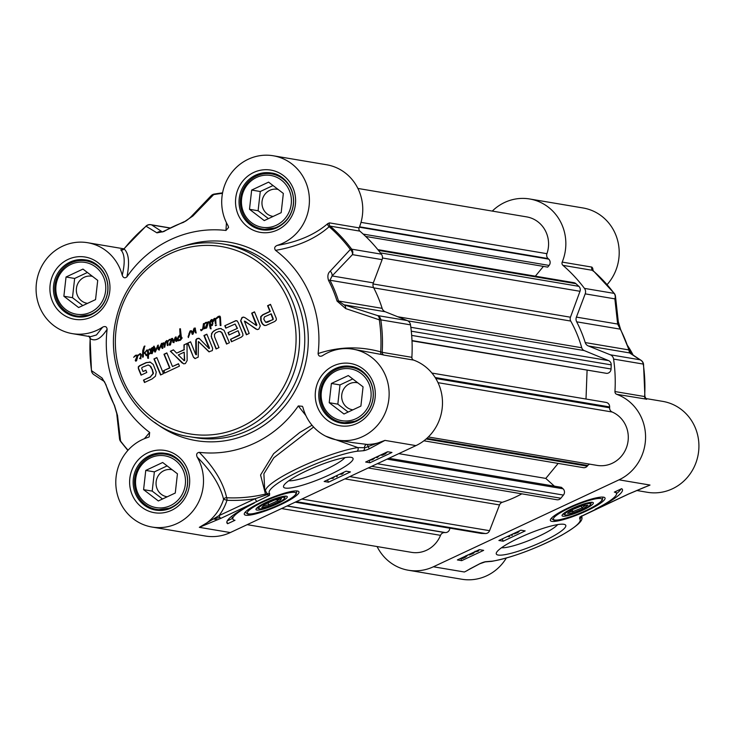 <?xml version="1.0" encoding="UTF-8"?>
<svg xmlns="http://www.w3.org/2000/svg" width="735" height="735" viewBox="0 0 735 735"><rect width="100%" height="100%" fill="white"/><g stroke="black" fill="none" stroke-linecap="round" stroke-linejoin="round"><path stroke-width="1.1" d="M138.382 368.685L138.299 366.838L139.604 365.653L146.146 362.585L150.252 362.171L153.238 364.459L156.261 372.057L155.452 376.191L152.136 378.92L144.492 382.494L143.5 380.096L150.344 376.89L153.027 373.555L152.072 369.383L149.83 365.736L148.02 364.992L142.048 367.399L141.717 368.327L143.003 371.524L145.87 370.174L146.807 372.452L141.047 375.144L138.382 368.685L138.639 366.894L139.944 365.718L146.495 362.649L150.601 362.236M149.83 365.736L148.369 365.047M148.02 364.992L148.626 365.084M150.749 366.82L150.583 366.205M152.072 369.383L151.098 366.884M152.926 372.094L152.421 369.439M153.055 372.967L153.266 372.149M153.027 373.555L153.394 373.022M150.344 376.89L153.367 373.61M143.5 380.096L150.684 376.945M144.767 382.375L143.849 380.151M149.545 362.006L150.252 362.171M141.313 375.025L138.722 368.74M143.003 371.524L145.943 370.357M163.556 370.697L169.574 367.877L163.96 354.252L166.854 352.892L172.477 366.526L178.476 363.715L179.459 366.122L164.548 373.104L163.556 370.697L169.923 367.941L164.3 354.307L166.928 353.076M195.887 354.674L195.767 341.426L195.933 339.653L197.173 338.477L199.58 338.762L209.098 348.565L203.935 335.518L206.838 334.168L212.654 348.28L212.332 350.604L208.915 351.799L198.432 341.518L198.211 357.137L194.977 358.597L193.48 357.256L187.664 343.144L190.576 341.784L195.62 354.307L196.429 354.72L196.282 339.717L197.522 338.532L199.286 338.412M198.459 338.238L198.946 338.357M208.814 348.491L209.539 348.142L204.284 335.583L206.912 334.351M209.264 351.863L198.432 341.518M260.741 320.552L260.686 316.656L262.717 314.764L269.929 311.392L267.586 305.705L270.48 304.354L276.296 318.439L276.314 320.01L274.826 321.452L265.987 325.44L264.067 325.348L262.239 323.813L261.155 321.673L261.035 316.712L263.056 314.828L270.269 311.447L267.935 305.769L270.563 304.538M264.738 325.513L262.588 323.869L261.09 320.607M237.12 328.315L235.09 324.043L225.792 328.15L224.8 325.752L235.779 320.69L236.771 320.745L238.122 322.353L242.798 333.718L242.963 335.629L241.374 337.117L231.497 341.747L230.505 339.34L239.509 334.838L238.112 330.722L228.989 334.995L227.997 332.587L237.46 328.38L235.09 324.043M235.292 320.837L236.771 320.745M241.98 317.492L243.423 317.107L245.012 317.667L256.414 325.541L251.682 313.156L254.494 311.842L260.273 325.881L258.821 329.161L257.094 329.528L244.397 321.131L249.183 333.46L246.372 334.774L240.621 320.818L241.98 317.492L243.855 317.162M256.267 325.513L256.873 324.989L252.022 313.22L254.567 312.026M187.002 343.456L187.14 360.573L185.358 363.568L183.658 363.843L170.345 351.256L173.405 349.823L176.648 353.131L184.053 349.667L183.952 344.88L187.002 343.456M163.464 373.61L160.561 374.969L153.955 358.937L156.849 357.577L163.464 373.61M221.731 332.707L220.868 331.696L218.681 331.485L215.594 332.927L214.436 334.489L214.602 336.942L218.975 347.609L216.072 348.969L211.165 336.364L212.323 332.275L216.081 329.62L220.426 328.481L224.056 330.327L229.439 342.712L226.536 344.072L221.731 332.707L219.985 331.476M218.791 328.646L221.152 328.563M208.253 321.746L209.852 322.114L211.276 319.67L212.617 320.12L212.847 323.832L212.02 325.449L210.844 325.127L210.862 328.747L210.32 328.692L209.576 325.522L209.548 323.106L208.455 322.288L206.71 327.929L205.828 328.306L205.396 327.635L207.196 323.143L205.809 322.931L204.183 324.539L204.495 328.554L203.797 328.664L203.678 327.608L202.979 329.308L201.215 330.75L200.6 329.5L201.5 330.199L202.704 328.545L203.485 323.611L204.137 323.924L205.644 322.444L207.5 322.527L208.924 321.664M205.644 322.444L207.362 322.38M212.02 325.449L210.844 325.127M210.862 328.747L210.32 328.692L209.888 323.161L208.455 322.288M207.132 323.869L207.858 323.069L207.5 322.527L208.593 321.801M207.536 323.207L205.809 322.931M204.495 328.554L203.797 328.664L203.678 327.608M203.485 323.611L204.119 323.51M189.437 334.627L188.39 337.393L188.087 336.85L189.961 331.081L191.844 331.053L192.79 332.44L194.049 328.205L195.106 328.122L196.199 333.029L195.372 332.698L194.518 328.986L193.149 334.021L192.166 334.241L191.458 331.908L190.549 331.375L189.437 334.627M194.049 328.205L195.106 328.122M192.552 334.407L191.807 331.963L190.549 331.375M135.516 355.29L137.537 355.584L140.165 353.59L141.432 354.683L140.596 358.726L139.595 358.386L140.458 357.568L140.771 355.235L139.521 354.334L137.73 356.006L136.581 360.784L135.69 361.151L135.258 360.481L137.114 356.071L135.672 355.786L133.651 357.284L135.516 355.29L137.234 355.235M140.596 358.726L139.632 358.57L140.798 357.623L141.12 355.29L140.808 354.536L139.521 354.334M137.114 356.071L135.672 355.786M218.176 316.463L219.453 316.133L220.408 316.886L220.941 325.55L220.169 325.458L219.894 318.521L219.058 316.813L215.704 319.247L215.989 323.676L215.364 323.575L214.804 319.073L213.122 321.388L213.6 319.155L214.473 318.356L215.502 318.742L218.176 316.463L219.802 316.151M213.6 319.155L215.355 318.466M220.077 323.161L220.234 318.586L219.058 316.813M215.704 323.63L215.327 319.486L218.525 316.519M173.708 342.583L172.909 342.345L172.321 339.579L171.448 338.633L172.238 338.376L173.056 339.368L173.543 341.674L175.242 337.301L175.867 336.933L176.29 337.503L176.712 341.325L175.84 341.343L175.518 338.385L173.708 342.583L172.909 342.345L172.661 339.644L171.788 338.697L172.587 338.431M165.311 341.922L166.735 340.535L167.617 341.297L169.417 339.414L171.136 339.349L171.632 340.039L170.483 344.899L169.601 345.275L169.169 344.605L171.016 340.195L169.583 339.901L167.773 341.702L167.957 345.588L167.35 345.496L166.744 341.279L165.687 342.473L164.741 347.242L164.135 347.113L163.556 343.42L162.251 344.89L162.968 347.986L162.26 348.408L161.755 347.793L161.388 345.119L159.017 350.007L158.209 349.52L157.703 346.516L155.719 351.183L154.616 351.9L153.468 346.837L153.863 346.167L155.011 347.931L155.177 351.027L158.034 345.092L159.017 348.941L161.489 343.429L162.049 343.254L162.224 344.403L163.409 342.795L164.658 343.346L167.075 340.599M169.417 339.414L171.136 339.349M171.016 340.195L169.583 339.901M164.089 343.989L163.556 343.42M159.017 350.007L158.209 349.52L157.703 346.516M155.094 351.955L153.744 346.773M162.72 343.374L164.273 343.006M146.908 355.611L147.726 354.536L147.551 350.962L146.936 350.687L145.282 352.074L146.734 350.081L148.323 350.843L148.571 354.031L149.416 353.039L150.105 353.287L148.507 354.895L148.406 357.973L147.652 358.175L147.68 355.345L146.118 355.657L145.135 353.737L143.399 352.782L143.343 356.824L142.507 357.137L142.728 350.512L144.143 346.369L144.648 346.047L143.582 351.909L147.147 355.079L148.066 354.592L147.9 351.018L146.936 350.687M146.467 350.246L147.579 349.989M148.571 354.031L149.416 353.039L150.105 353.287M148.204 358.239L147.652 358.175L147.68 355.345M143.968 352.864L143.399 352.782M142.985 357.192L143.077 350.567L143.711 347.83L144.997 346.112M149.205 349.924L149.37 349.107L150.197 348.978L150.813 349.704L152.32 347.462L153.165 348.142L153.578 349.851L152.154 353.462L151.189 352.8L151.713 351.725L151.713 353.057L152.099 352.423L152.65 348.418L152.145 348.096L151.419 349.346L150.831 353.673L150.289 350.319L149.572 349.538L149.205 349.924M151.869 353.599L151.3 353.388L152.053 351.789M152.099 352.423L152.999 348.482L152.145 348.096M215.778 325.605L215.245 325.118L216.274 325.026L215.778 325.605M215.575 325.77L215.585 325.173L216.623 325.081M215.585 325.173L216.274 325.026M180.406 337.301L180.194 335.279L177.824 339.239L178.908 339.993L179.974 339.671L181.609 337.374L182.087 338.173L180.406 340.259L177.944 340.801L176.979 340.002L178.146 336.814L180.057 334.673L179.735 328.848L180.406 328.756L181.361 337.291L180.47 338.036L180.194 335.279M177.842 339.689L180.314 339.726L181.949 337.429M164.815 372.976L163.896 370.762M172.477 366.526L178.55 363.898M187.664 343.144L190.65 341.968M193.48 357.256L188.013 343.199M195.152 358.616L193.829 357.311M264.903 325.541L264.407 325.403M272.997 319.633L273.154 318.439L271.261 313.854L264.444 316.904L263.782 319.128L265.611 322.233L267.788 322.095L273.255 319.284M265.96 322.288L267.053 322.343L265.96 322.288M265.611 322.233L272.823 319.743M272.915 319.229L270.921 313.79M227.997 332.587L237.46 328.38M229.256 334.866L228.337 332.652M238.112 330.722L239.518 334.131M238.829 335.445L239.858 334.903M230.505 339.34L239.169 335.5M231.764 341.619L230.854 339.395M236.119 320.745L237.12 320.8M224.8 325.752L235.632 320.892M226.058 328.031L225.149 325.807M255.872 329.041L245.132 321.314M257.443 329.583L256.212 329.096M240.621 320.818L242.32 317.548M246.648 334.655L240.97 320.873M183.952 344.88L187.002 343.677M184.053 349.667L184.292 344.935M176.648 353.131L184.402 349.722M170.345 351.256L173.552 349.97M182.087 362.943L170.685 351.312M183.833 363.862L182.427 362.998M184.182 360.683L184.705 360.444L184.2 352.166L178.293 354.941L184.182 360.683M183.833 360.628L184.356 360.38L184.2 352.166M153.955 358.937L156.923 357.761M160.827 374.841L154.295 358.992M226.812 343.943L222.071 332.771M220.766 328.536L221.318 328.591M216.081 329.62L219.131 328.701M213.563 331.09L216.421 329.675M212.323 332.275L213.903 331.154M211.441 333.837L212.663 332.33M211.165 336.364L211.781 333.892M211.79 338.569L211.505 336.428M216.347 348.84L212.13 338.624M220.868 331.696L220.151 331.494M207.27 322.904L206.149 322.996L207.27 322.904M206.985 322.215L207.702 322.444M203.485 324.631L205.984 322.5M203.77 324.98L204.477 323.979M207.5 322.527L207.298 323.896M207.316 324.034L207.977 323.62M207.141 324.3L207.665 324.089M206.627 324.714L207.49 324.356M205.396 327.635L206.967 324.778M206.581 327.498L207.527 325.127L206.416 326.303L206.076 327.406L206.581 327.498M206.232 327.433L207.187 325.063M211.211 328.802L210.66 328.747M212.369 325.504L211.404 325.366M211.276 319.67L212.195 319.55M210.311 320.736L211.625 319.734M209.852 322.114L210.66 320.8M208.198 323.124L207.849 322.591M212.167 322.757L211.698 320.175L212.562 322.968L211.763 324.76L212.516 322.812M211.441 320.212L210.339 322.885L210.743 324.475L211.68 324.649M203.292 324.163L203.604 323.63M203.42 325.844L203.632 324.218M203.108 327.654L203.668 326.799M201.5 330.199L203.457 327.709M200.793 330.373L200.949 329.565M204.835 328.618L204.146 328.72M204.137 323.924L203.742 324.695M194.518 328.986L194.775 329.611M194.959 330.465L195.115 329.666M194.784 330.658L195.317 330.557M195.142 331.614L195.436 331.099M195.372 332.698L195.492 331.669M194.904 328.021L195.446 328.177M193.452 329.574L194.389 328.26M193.167 331.108L193.801 329.629M192.79 332.44L193.507 331.163M190.347 330.833L191.376 330.722M189.961 331.081L190.687 330.888M188.904 333.653L190.31 331.136M188.197 336.299L189.253 333.708M188.087 336.85L188.537 336.354M188.399 337.604L188.426 336.915M136.848 355.06L137.574 355.29M133.651 357.284L135.856 355.354M137.133 355.758L136.021 355.841L137.133 355.758M137.16 356.751L137.454 356.126M137.013 357.146L137.509 356.806M136.489 357.568L137.353 357.201M135.258 360.481L136.839 357.623M137.537 355.584L137.73 356.006L140.504 353.654M136.444 360.343L137.399 357.973L136.287 359.149L135.938 360.251L136.444 360.343M136.104 360.288L137.059 357.917M140.945 358.781L139.972 358.625M214.987 319.431L215.704 319.247L215.502 318.742L214.932 319.33A5.705 5.421 99.6 0 1 214.987 319.431L215.327 319.486M214.813 318.411L215.695 318.521M213.334 320.019L213.949 319.21M213.462 321.452L213.674 320.083M214.537 318.935L215.153 319.128M220.509 325.513L220.417 323.354M219.453 316.133L219.949 316.188M219.168 316.197L219.793 316.188M174.048 342.639L173.258 342.4M175.518 338.385L175.84 341.343M175.637 336.998L176.207 336.998M175.242 337.301L175.987 337.053M173.543 341.674L175.582 337.356M164.658 343.346L165.66 341.977M163.749 342.85L164.612 343.061M162.361 344.072L163.069 343.438M162.224 344.403L162.701 344.127M164.125 345.808L164.429 344.044M164.107 346.47L164.465 345.863M164.135 347.113L164.447 346.525M166.744 341.279L167.084 341.839M167.304 342.473L167.424 341.894M167.424 344.697L167.644 342.538M167.846 341.995L167.617 341.297L169.767 339.469M162.6 344.945L162.564 344.467M167.543 341.95L167.993 341.463M161.489 343.429L162.389 343.318M160.046 346.488L161.626 343.76M159.017 348.941L160.386 346.552M157.345 345.854L158.383 345.147M156.132 348.914L157.685 345.909M155.701 349.97L156.472 348.969M155.177 351.027L156.05 350.025M153.817 346.892L154.212 346.231M155.443 352.01L154.956 351.955M159.357 350.071L158.549 349.575M161.388 345.119L161.755 347.793M162.6 348.463L162.095 347.848M171.044 339.873L169.923 339.965L171.044 339.873M171.071 340.865L171.365 340.25M170.915 341.27L171.411 340.93M170.401 341.683L171.264 341.325M169.169 344.605L170.74 341.747M170.759 339.175L171.475 339.405M170.355 344.458L171.301 342.087L170.189 343.273L169.849 344.366L170.355 344.458M170.005 344.403L170.961 342.032M146.807 355.023L146.182 355.299L146.871 355.712M148.553 358.303L148.001 358.23M149.765 353.103L150.454 353.342M147.073 350.136L147.919 350.053M145.631 352.129L146.807 350.31M147.423 355.575L147.147 355.079M145.135 353.737L143.738 352.837M146.531 355.354L145.475 353.792M149.572 349.538L150.289 350.319M150.473 352.791L150.629 350.375M151.98 352.625L152.448 352.478M151.713 353.057L152.32 352.69M152.219 353.654L151.649 353.443M151.355 348.261L152.669 347.517M150.905 349.373L151.695 348.326M149.37 349.107L150.546 349.042M148.847 349.676L149.72 349.162M180.819 338.091L180.746 337.365M179.735 328.848L180.433 328.765M179.827 331.522L180.075 328.912M179.854 332.055L180.167 331.577M180.066 334.204L180.194 332.11M179.652 335.031L180.397 334.728M178.146 336.814L180.001 335.087M177.153 338.826L178.486 336.869M177.025 339.037L177.493 338.89M176.933 339.432L177.401 339.313M176.979 340.002L177.282 339.487M178.283 340.856L177.328 340.057M178.182 339.745L179.257 340.048L178.182 339.745M89.459 336.52A2.793 2.729 -59.7 0 1 90.184 338.633C95.44 341.803 101.09 338.679 107.126 329.243A111.757 106.171 -80.4 0 0 149.664 432.446L144.409 438.685M312.007 425.207L299.724 432.502L273.631 453.679L260.558 475.003L265.464 494.058A152.871 145.218 99.6 0 1 226.674 497.76A2.793 2.361 -12.5 0 0 223.596 499.286L226.977 500.269A2.793 0.864 92.6 0 0 226.674 497.76C223.321 482.656 214.179 467.515 199.249 452.347C196.741 452.806 196.052 454.377 197.173 457.069A46.103 43.797 99.6 0 1 195.832 506.966A46.103 43.797 99.6 0 1 151.989 527.041A46.103 43.797 99.6 0 1 115.836 484.448A46.103 43.797 99.6 0 1 148.093 437.38L149.196 436.838L149.664 432.446M199.249 452.347A111.757 106.171 -80.4 0 0 298.3 405.95L305.879 415.56M352.938 349.171L381.768 354.564A2.793 1.865 105.4 0 1 380.712 351.872C359.801 346.066 338.918 346.626 318.09 353.553C318.475 356.172 319.964 356.879 322.555 355.657A46.103 43.797 99.6 0 1 352.938 349.171A46.103 43.797 99.6 0 1 388.466 401.907A46.103 43.797 99.6 0 1 337.622 440.09A46.103 43.797 99.6 0 1 302.967 407.512L302.434 406.308L298.3 405.95M321.792 356.043L322.555 355.657M318.09 353.553A111.757 106.171 -80.4 0 0 275.551 250.35C297.693 246.583 315.554 238.71 329.133 226.711L330.18 226.123L359.856 231.121A2.793 2.655 99.6 0 1 359.121 227.878A46.103 43.797 -80.4 0 0 326.57 164.75L273.218 155.765A46.103 43.797 99.6 0 1 309.371 198.349A46.103 43.797 99.6 0 1 277.123 245.426C274.532 246.62 274.008 248.255 275.551 250.35M226.435 222.714L225.967 230.459L228.585 227.418L228.043 225.737A46.103 43.797 99.6 0 1 229.384 175.84A46.103 43.797 99.6 0 1 273.218 155.765M225.967 230.459A111.757 106.171 -80.4 0 0 126.916 276.847C129.792 262.698 128.846 253.382 124.086 248.899L124.086 248.899A152.963 145.309 99.6 0 1 146.118 226.251A5.586 5.384 -55.9 0 1 151.777 224.974A5.586 5.31 -80.4 0 0 150.739 224.68A5.586 5.586 0 0 0 146.228 225.902A5.586 1.167 50.2 0 0 146.118 226.251L156.932 232.848A5.586 5.347 -57.3 0 1 162.214 231.856L151.777 224.974L169.757 228.006M107.126 329.243C106.731 326.625 105.243 325.917 102.661 327.139A46.103 43.797 99.6 0 1 72.278 333.626A46.103 43.797 99.6 0 1 36.75 280.889A46.103 43.797 99.6 0 1 87.594 242.706A46.103 43.797 99.6 0 1 122.24 275.285C123.342 277.977 124.895 278.501 126.916 276.847M56.889 299.843A27.939 26.543 -80.4 0 0 76.67 315.949A27.939 26.543 -80.4 0 0 107.485 292.806A27.939 26.543 -80.4 0 0 85.958 260.851A27.939 26.543 -80.4 0 0 60.481 271.435A27.939 26.543 -80.4 0 0 56.889 299.843M57.835 299.062A26.267 24.953 99.6 0 1 83.735 262.22A26.267 24.953 99.6 0 1 100.814 303.656A26.267 24.953 99.6 0 1 57.835 299.062M78.627 307.542L63.871 296.242L66.04 277.003L82.963 269.083L97.718 280.384L95.55 299.614L78.627 307.542M63.871 296.242L72.48 297.684L82.798 305.595M87.401 272.483L74.648 278.455L72.48 297.684M66.04 277.003L74.648 278.455M92.491 276.378A13.735 13.046 -80.4 0 0 91.682 276.213A13.735 13.046 -80.4 0 0 79.159 281.422A13.735 13.046 -80.4 0 0 77.395 295.387A13.735 13.046 -80.4 0 0 87.116 303.307A13.735 13.046 -80.4 0 0 87.538 303.371M242.513 212.893A27.939 26.543 -80.4 0 0 262.294 229.008A27.939 26.543 -80.4 0 0 293.109 205.864A27.939 26.543 -80.4 0 0 271.582 173.901A27.939 26.543 -80.4 0 0 246.106 184.494A27.939 26.543 -80.4 0 0 242.513 212.893M243.46 212.121A26.267 24.953 99.6 0 1 269.359 175.27A26.267 24.953 99.6 0 1 286.439 216.706A26.267 24.953 99.6 0 1 243.46 212.121M264.251 220.601L249.496 209.291L251.664 190.062L268.587 182.133L283.342 193.443L281.174 212.672L264.251 220.601M249.496 209.291L258.104 210.743L268.422 218.644M273.025 185.532L260.273 191.513L258.104 210.743M251.664 190.062L260.273 191.513M278.115 189.437A13.735 13.046 -80.4 0 0 277.306 189.272A13.735 13.046 -80.4 0 0 264.784 194.472A13.735 13.046 -80.4 0 0 263.02 208.446A13.735 13.046 -80.4 0 0 272.74 216.366A13.735 13.046 -80.4 0 0 273.163 216.43M322.233 406.308A27.939 26.543 -80.4 0 0 342.014 422.414A27.939 26.543 -80.4 0 0 372.829 399.28A27.939 26.543 -80.4 0 0 351.293 367.316A27.939 26.543 -80.4 0 0 325.825 377.9A27.939 26.543 -80.4 0 0 322.233 406.308M323.179 405.527A26.267 24.953 99.6 0 1 349.079 368.685A26.267 24.953 99.6 0 1 366.159 410.121A26.267 24.953 99.6 0 1 323.179 405.527M343.971 414.007L329.216 402.706L331.384 383.468L348.307 375.548L363.062 386.849L360.894 406.087L343.971 414.007M329.216 402.706L337.824 404.158L348.142 412.059M352.745 378.948L339.993 384.919L337.824 404.158M331.384 383.468L339.993 384.919M357.826 382.843A13.735 13.046 -80.4 0 0 357.026 382.678A13.735 13.046 -80.4 0 0 344.504 387.887A13.735 13.046 -80.4 0 0 342.731 401.852A13.735 13.046 -80.4 0 0 352.46 409.772A13.735 13.046 -80.4 0 0 352.883 409.836M136.609 493.249A27.939 26.543 -80.4 0 0 156.39 509.364A27.939 26.543 -80.4 0 0 187.204 486.221A27.939 26.543 -80.4 0 0 165.669 454.258A27.939 26.543 -80.4 0 0 140.201 464.842A27.939 26.543 -80.4 0 0 136.609 493.249M137.555 492.478A26.267 24.953 99.6 0 1 163.455 455.626A26.267 24.953 99.6 0 1 180.534 497.062A26.267 24.953 99.6 0 1 137.555 492.478M158.347 500.958L143.591 489.648L145.76 470.418L162.683 462.49L177.438 473.799L175.27 493.029L158.347 500.958M143.591 489.648L152.2 491.099L162.508 499.001M167.121 465.889L154.368 471.87L152.2 491.099M145.76 470.418L154.368 471.87M172.201 469.784A13.735 13.046 -80.4 0 0 171.402 469.628A13.735 13.046 -80.4 0 0 158.879 474.828A13.735 13.046 -80.4 0 0 157.106 488.793A13.735 13.046 -80.4 0 0 166.836 496.722A13.735 13.046 -80.4 0 0 167.258 496.786M266.575 492.937L267.402 494.83L265.464 494.058M264.692 489.289L263.883 473.799L273.861 457.74L313.597 427.026M267.411 494.848L269.479 495.362L269.662 493.571A2.793 2.747 131.8 0 1 266.759 493.111L264.664 489.234M220.895 518.331L257.002 501.426A2.793 0.726 -115.1 0 1 255.091 498.734L218.984 515.648L199.332 527.335L220.895 518.331A2.793 0.726 -115.1 0 1 218.984 515.648A48.896 46.452 -80.4 0 0 226.977 500.269A155.315 147.542 -80.4 0 0 255.091 498.734L267.117 494.673M269.662 493.571A53.085 9.105 -22.4 0 1 298.667 471.521A53.085 9.105 -22.4 0 1 356.934 451.253A2.793 2.278 -98.2 0 0 357.927 447.587L357.862 447.587A55.878 9.583 157.6 0 0 298.511 467.984A55.878 9.583 157.6 0 0 265.583 491.467M356.934 451.253L363.099 450.748A2.793 2.563 -88.8 0 0 364.578 447.716L357.927 447.578M151.989 527.041L205.35 536.026A46.103 43.797 -80.4 0 0 230.312 532.563L415.937 445.612L384.956 440.394A46.103 43.797 99.6 0 1 367.132 444.436A2.793 0.864 89.7 0 1 367.941 446.614A2.793 1.029 63.7 0 0 369.824 448.534L384.956 440.394L367.941 446.614A2.71 0.469 -22.4 0 1 364.578 447.716A2.793 2.554 -82.8 0 1 367.132 444.436L352.258 442.562M325.669 436.149L357.862 447.587M197.173 457.069C211.322 471.19 220.132 485.256 223.596 499.286A46.103 43.797 99.6 0 1 199.332 527.335L230.312 532.563M102.661 327.139L96.45 334.967L90.497 336.694M72.278 333.626L90.469 336.694M122.166 249.817L120.77 249.836C124.766 253.878 125.262 262.358 122.249 275.285M120.77 249.836A2.793 2.72 133.7 0 0 124.086 248.899M359.121 227.878L329.455 222.88L327.792 223.615A2.793 2.187 -131.4 0 0 329.133 226.711A152.963 145.309 99.6 0 1 350.338 249.468A5.586 4.272 44.3 0 1 352.442 254.641A5.586 5.31 -80.4 0 0 351.697 249.165A5.586 1.295 143.1 0 0 350.338 249.468L330.263 271.142A5.586 4.171 43 0 1 332.101 275.937L352.442 254.641L382.108 259.648A5.586 5.31 -80.4 0 0 381.373 254.163A153.67 145.98 -80.4 0 0 359.856 231.121M327.792 223.615C314.856 234.667 297.969 241.934 277.123 245.426M381.768 354.564L383.946 355.097A2.793 2.655 99.6 0 1 382.2 352.331L380.712 351.872A152.963 145.309 99.6 0 0 379.333 319.826A5.586 0.56 -8.2 0 1 380.831 319.854A5.586 5.31 -80.4 0 0 377.551 315.563A5.586 3.537 107.7 0 1 379.333 319.826L345.689 308.581A5.586 3.409 107.9 0 0 343.998 304.795L338.532 301.001A128.524 122.093 -80.4 0 0 329.978 280.246L332.101 275.937L373.334 282.883L382.108 259.648M211.129 195.73A5.586 4.272 44.3 0 1 211.184 195.675A5.586 4.272 44.3 0 1 211.184 195.666A5.586 4.272 44.3 0 1 213.655 194.619A5.586 1.654 -100 0 1 214.207 194.068A5.586 1.654 -100 0 1 214.39 194.068A153.67 145.98 -80.4 0 1 222.567 192.873M190.567 217.275A5.586 4.171 43 0 1 190.76 217.055A5.586 4.171 43 0 1 192.864 216.017L213.655 194.619A152.963 145.309 99.6 0 1 222.475 193.351M156.932 232.848L163.804 231.571A127.817 121.422 99.6 0 1 183.621 222.292L192.864 216.017M162.316 231.994L164.034 231.139A5.586 1.369 59.7 0 0 163.804 231.571M330.263 271.142C327.838 273.19 327.268 276.296 328.554 280.448A127.817 121.422 99.6 0 1 337.062 301.093L345.689 308.581M128.055 450.215A152.963 145.309 99.6 0 1 120.568 441.037A5.586 4.658 172.9 0 1 119.529 438.804L119.529 438.804A5.586 4.658 172.9 0 1 119.52 438.721M93.979 374.703A5.586 5.384 -55.9 0 1 93.869 374.629L93.869 374.629A5.586 5.384 -55.9 0 1 91.563 370.67A5.586 0.56 171.8 0 0 91.462 370.798A5.586 0.56 171.8 0 0 91.59 370.89M104.287 381.493A5.586 5.347 -57.3 0 1 102.091 378.02L91.563 370.67A152.963 145.309 99.6 0 1 90.184 338.633M120.871 441.616A5.586 1.295 -36.9 0 1 120.604 441.469A5.586 1.295 -36.9 0 1 120.568 441.037L117.517 415.459L114.467 405.352A127.817 121.422 99.6 0 1 105.959 384.708L102.091 378.02M117.517 415.459A5.586 4.575 174.6 0 1 116.727 413.465L114.43 405.674A5.586 1.084 -27.4 0 1 114.43 405.674A5.586 1.084 -27.4 0 1 114.467 405.352M127.872 450.417L120.604 441.469A5.586 5.586 0 0 1 119.529 438.804L116.727 413.456A5.586 4.575 174.6 0 1 116.709 413.143M415.937 445.612A46.103 43.797 -80.4 0 0 442.47 401.54A46.103 43.797 -80.4 0 0 413.621 360.095A2.793 2.655 99.6 0 1 411.876 357.329A153.67 145.98 -80.4 0 0 410.507 324.852A5.586 5.31 -80.4 0 0 407.218 320.561L385.223 311.741A5.586 5.31 99.6 0 1 382.145 308.351A128.524 122.093 -80.4 0 0 373.591 287.596A5.586 5.31 99.6 0 1 373.334 282.883M329.859 474.663A37.568 6.44 157.6 0 0 352.065 457.583A37.568 6.44 157.6 0 0 315.839 466.762A37.568 6.44 157.6 0 0 283.664 485.771A37.568 6.44 157.6 0 0 329.859 474.663M280.733 504.651A29.556 5.071 157.6 0 0 298.621 491.449A29.556 5.071 157.6 0 0 269.699 498.431A29.556 5.071 157.6 0 0 244.25 513.857A29.556 5.071 157.6 0 0 280.733 504.651M234.998 520.279L227.666 523.715A48.611 8.333 -22.4 0 1 226.922 522.897A48.611 8.333 -22.4 0 1 254.237 503.117A41.913 7.185 157.6 0 0 232.885 519.094A41.913 7.185 157.6 0 0 234.998 520.279M350.439 471.907L328.453 482.206L324.153 481.48L346.13 471.181L350.439 471.907M365.672 462.03L387.657 451.74L391.957 452.466L369.971 462.756L365.672 462.03M379.471 455.571L377.23 457.583L375.714 457.326M378.598 455.976L377.615 457.078L376.614 456.904M377.395 456.536L377.615 457.078M387.382 451.86L385.452 453.761L382.411 455.213L380.445 455.112M384.01 453.44L382.687 454.607L381.447 454.643M383.284 454.45L384.883 453.036L385.158 453.715L383.284 454.45M386.16 452.347L386.904 452.484M386.638 452.356L385.158 453.715M382.503 454.147L382.687 454.607M373.793 458.227L372.939 459.595L369.043 460.45M373.968 458.144L374.473 458.465L374.28 457.997M372.865 458.668L373.49 459.053L372.691 459.55L369.971 460.018M369.971 462.756L369.025 460.459M328.453 482.206L327.507 479.909M340.581 473.79L343.346 473.11L341.885 474.213L339.68 474.204M341.398 473.404L341.628 473.965M343.135 472.587L343.346 473.11M336.988 475.462L337.328 476.363L336.602 476.703L336.262 475.802M336.235 475.821L336.602 476.703M334.701 476.537L333.093 478.32L330.75 478.393M333.828 476.951L332.753 478.154L331.65 477.97M332.505 477.566L332.753 478.154M227.253 520.867L232.591 518.368M227.666 523.715L226.876 521.795M232.885 519.094L231.837 516.549A41.913 7.185 -22.4 0 1 231.755 516.246M344.926 457.639A31.972 5.485 -22.4 0 1 326.046 469.288A31.972 5.485 -22.4 0 1 288.763 480.782M266.428 502.244A16.905 2.894 157.6 0 0 260.686 505.239A16.905 2.894 157.6 0 0 256.046 508.997A16.905 2.894 157.6 0 0 272.74 505.799A16.905 2.894 157.6 0 0 286.834 496.309A16.905 2.894 157.6 0 0 266.428 502.244M256.956 507.867A15.435 2.646 157.6 0 0 257.204 508.004L259.069 508.749A13.974 2.398 -22.4 0 1 262.588 504.871A13.974 2.398 -22.4 0 1 277.27 498.55A13.974 2.398 -22.4 0 1 284.509 498.266A13.974 2.398 -22.4 0 1 272.547 505.331A13.974 2.398 -22.4 0 1 259.069 508.749M284.509 498.266L285.309 496.419A15.435 2.646 157.6 0 0 285.382 496.143M281.487 498.697L274.375 500.076L264.526 504.495L261.779 507.545L268.881 506.167L278.73 501.748L281.487 498.697M268.881 506.167L268.789 504.789L263.305 505.855M278.73 501.748L277.481 500.884L268.789 504.789L268.018 502.924M279.024 499.175L277.481 500.884L276.939 499.579M572.703 513.03L582.873 508.96L587.862 505.202L582.699 505.515L572.528 509.585L567.53 513.342L572.703 513.03L572.877 511.569L569.634 511.762M585.326 505.358L581.844 507.977L572.877 511.569L572.17 509.851M582.873 508.96L581.091 506.158M564.756 514.454A13.974 2.398 -22.4 0 1 578.307 506.443A13.974 2.398 -22.4 0 1 590.582 504.412A13.974 2.398 -22.4 0 1 578.61 511.486A13.974 2.398 -22.4 0 1 565.141 514.895A13.974 2.398 -22.4 0 1 564.756 514.454M563.028 514.013A15.435 2.646 157.6 0 0 563.267 514.151L565.141 514.895M590.582 504.412L591.381 502.565A15.435 2.646 157.6 0 0 591.454 502.299M562.036 515.538A16.905 2.894 157.6 0 0 579.695 511.578A16.905 2.894 157.6 0 0 592.897 502.464A16.905 2.894 157.6 0 0 572.491 508.39A16.905 2.894 157.6 0 0 562.119 515.152A16.905 2.894 157.6 0 0 562.036 515.538M568.596 507.738A29.556 5.071 157.6 0 0 550.322 520.003A29.556 5.071 157.6 0 0 579.63 513.958A29.556 5.071 157.6 0 0 604.694 497.595A29.556 5.071 157.6 0 0 568.596 507.738M467.285 570.433L479.689 563.818A2.793 1.029 -116.3 0 1 479.514 563.855L469.463 569.156M492.285 211.092A46.103 43.797 99.6 0 1 529.65 198.974A46.103 43.797 99.6 0 1 562.201 262.101A2.793 2.655 -80.4 0 0 562.937 265.344A153.67 145.98 99.6 0 1 584.454 288.386A5.586 5.31 99.6 0 1 585.198 293.862L576.415 317.107A5.586 5.31 -80.4 0 0 576.672 321.82A128.524 122.093 99.6 0 1 585.225 342.574A5.586 5.31 -80.4 0 0 588.312 345.955L610.307 354.784A5.586 5.31 99.6 0 1 613.587 359.075A153.67 145.98 99.6 0 1 614.956 391.553A2.793 2.655 -80.4 0 0 616.702 394.318A46.103 43.797 99.6 0 1 645.55 435.763A46.103 43.797 99.6 0 1 619.017 479.836L433.393 566.777A46.103 43.797 99.6 0 1 408.43 570.25A46.103 43.797 99.6 0 1 377.092 546.555M519.47 537.726A37.568 6.44 157.6 0 0 496.41 552.738A37.568 6.44 157.6 0 0 533.5 545.627A37.568 6.44 157.6 0 0 564.811 524.542A37.568 6.44 157.6 0 0 519.47 537.726M614.341 492.11L621.663 488.683A48.611 8.333 -22.4 0 1 622.407 489.492A48.611 8.333 -22.4 0 1 595.102 509.281A41.913 7.185 157.6 0 0 616.444 493.304A41.913 7.185 157.6 0 0 614.341 492.11M498.9 540.482L520.876 530.183L525.185 530.909L503.199 541.208L498.9 540.482M483.658 550.359L461.681 560.658L457.372 559.932L479.358 549.633L483.658 550.359M461.681 560.658L460.771 558.453M472.293 552.941L474.222 552.637L472.945 553.63L469.15 555.017L469.509 554.245M474.011 552.141L474.222 552.637M471.392 553.363L470.372 553.841M467.166 555.201L467.993 554.962M467.809 555.044L465.724 557.038L462.683 558.499L460.643 558.398M465.806 555.743L467.129 555.789M466.872 555.66L463.555 557.736L465.237 556.248M464.364 556.661L462.958 557.902L461.644 557.929M462.756 557.415L462.958 557.902M478.944 549.826L479.551 549.67M479.192 549.707L478.191 551.204L474.231 552.04M478.026 550.258L477.934 551.158L475.003 551.296M478.329 550.294L478.797 550.487M508.326 536.063L509.787 536.311L508.886 536.734L507.426 536.486M509.465 535.53L509.787 536.311M512.13 534.281L512.433 535.098L511.707 535.438L511.404 534.621M511.376 534.639L511.707 535.438M517.256 531.883L519.085 531.561L517.817 532.553L514.022 533.932L514.279 533.279M516.356 532.305L515.143 532.875M503.199 541.208L502.253 538.911M616.527 493.608A48.611 8.333 157.6 0 0 621.029 488.977M557.681 524.597A31.972 5.485 -22.4 0 1 531.028 539.655A31.972 5.485 -22.4 0 1 501.518 547.75M479.845 563.69A2.793 1.029 -116.3 0 1 479.698 563.809L485.146 561.898A2.793 2.563 91.2 0 1 485.118 561.898L491.752 561.356A2.793 2.278 81.8 0 1 491.642 561.375M645.082 487.011L628.434 494.058A2.793 0.726 64.9 0 0 628.554 494.049A2.793 0.726 64.9 0 0 628.673 493.948M628.434 494.058L592.327 510.972A2.793 0.726 64.9 0 0 592.465 510.954A2.793 0.726 64.9 0 0 592.566 510.862M592.327 510.972L580.567 516.668M579.851 517.027L579.667 518.818A2.793 2.747 -48.2 0 0 581.385 516.319M579.667 518.818A53.085 9.105 -22.4 0 1 550.671 540.868A53.085 9.105 -22.4 0 1 492.395 561.136A2.793 2.278 81.8 0 1 491.752 561.356C512.663 557.406 535.824 548.779 561.237 535.475C585.051 521.63 582.102 518.818 581.651 515.841M492.395 561.136L486.23 561.65A2.793 2.563 91.2 0 1 485.128 561.898L485.146 561.898M636.666 490.484L647.406 492.294A46.103 43.797 -80.4 0 0 698.25 454.111A46.103 43.797 -80.4 0 0 662.722 401.374L645.578 398.489M408.43 570.25L461.782 579.235A46.103 43.797 -80.4 0 0 506.296 558.076M607.128 284.583A46.103 43.797 -80.4 0 0 617.014 238.324A46.103 43.797 -80.4 0 0 583.011 207.959L529.65 198.974M616.702 394.318L646.699 399.206A2.793 2.729 -59.7 0 1 646.148 398.958L644.907 396.514L643.538 364.202A5.586 5.586 0 0 0 641.131 360.37L641.131 360.37A5.586 5.384 124.1 0 0 639.974 359.783A5.586 5.31 99.6 0 1 643.263 364.073A5.586 0.56 -8.2 0 1 643.538 364.202M646.699 399.206L645.845 398.747M646.377 399.316A2.793 2.655 99.6 0 1 644.632 396.551L614.956 391.553M593.09 270.655L592.732 268.266A2.793 2.407 -7.7 0 0 592.373 269.763L614.396 293.531A5.586 1.295 143.1 0 0 614.129 293.384A5.586 5.31 99.6 0 1 614.864 298.86A5.586 4.658 -7.1 0 0 615.471 296.196L615.471 296.196A5.586 5.586 0 0 0 614.396 293.531A5.586 1.295 143.1 0 1 614.451 293.871M592.732 268.266L591.877 267.099A2.793 2.655 -80.4 0 0 592.612 270.342L593.228 271.215M643.41 364.11A5.586 5.384 124.1 0 0 641.131 360.37L630.584 353.416A5.586 5.347 122.7 0 0 630.566 353.406A5.586 5.347 122.7 0 0 629.537 352.91L639.974 359.783L610.307 354.784M585.198 293.862L614.864 298.86L617.648 324.052A5.586 4.575 -5.4 0 0 618.273 321.544L615.471 296.196M576.415 317.107L617.648 324.052L620.285 329.161A128.524 122.093 99.6 0 1 628.838 349.915A5.586 0.827 -17.4 0 1 629.123 350.071L620.57 329.326L618.254 321.535A5.586 4.575 -5.4 0 0 618.264 321.48M585.225 342.574L628.838 349.915L629.537 352.91L588.312 345.955M219.912 517.385A27.939 26.543 99.6 0 1 215.41 518.313M247.18 524.661L411.444 552.343A27.939 26.543 -80.4 0 0 440.522 535.337A4.474 4.245 99.6 0 1 444.601 532.563L445.41 532.581A4.474 4.245 -80.4 0 0 449.82 528.217L449.829 528.143M295.332 502.106L480.956 533.38A4.474 4.245 -80.4 0 0 481.526 533.435L485.458 533.537A4.474 4.245 -80.4 0 0 489.565 530.688L499.534 504.936A4.474 4.245 99.6 0 1 502.271 502.299A123.489 117.315 -80.4 0 0 521.832 493.837M368.235 467.956L556.891 499.745A4.474 4.245 -80.4 0 0 560.833 498.229L563.423 495.078A4.474 4.245 -80.4 0 0 563.038 488.784L561.439 487.342L388.916 458.272M554.365 486.147L545.793 478.411L398.793 453.642M545.793 478.411L558.15 463.417M423.911 440.798L583.324 467.653A4.474 4.245 -80.4 0 0 587.265 466.137L587.798 465.494A4.474 4.245 99.6 0 1 589.691 464.152M428.34 436.967L597.068 465.393A27.939 26.543 -80.4 0 0 627.185 445.373A27.939 26.543 -80.4 0 0 612.172 412.013A4.474 4.245 99.6 0 1 609.6 407.778L609.637 406.933A4.474 4.245 -80.4 0 0 606.127 402.422L431.923 373.068M586.006 399.031L587.081 370.366M377.827 249.634L573.824 282.663A4.474 4.245 -80.4 0 1 575.882 283.664L578.84 286.328A4.474 4.245 -80.4 0 1 579.998 291.29L570.452 317.208A4.474 4.245 99.6 0 0 570.737 321.057A123.489 117.315 -80.4 0 1 581.734 347.747A4.474 4.245 99.6 0 0 584.206 350.567L608.571 360.609A4.474 4.245 -80.4 0 1 611.208 364.872L611.061 368.998A4.474 4.245 -80.4 0 1 606.641 373.362L412.004 340.865M535.356 276.176L543.413 266.392M357.908 188.445L526.637 216.88A27.939 26.543 -80.4 0 1 546.923 253.685A4.474 4.245 99.6 0 0 548.099 258.573L548.705 259.124A4.474 4.245 -80.4 0 1 549.1 265.418L547.704 267.117L365.708 236.45M241.383 426.769A94.999 90.24 99.6 0 1 115.974 330.658A94.999 90.24 99.6 0 1 259.804 263.295A94.999 90.24 99.6 0 1 241.383 426.769M243.294 429.451A97.792 92.895 -80.4 0 0 299.007 327.544A97.792 92.895 -80.4 0 0 222.834 243.956C199.139 240.281 177.08 245.233 156.656 258.793C133.283 275.386 119.226 298.19 114.485 327.194C106.189 383.505 146.936 431.822 190.337 436.81A97.792 92.895 -80.4 0 0 243.294 429.451M222.834 243.956L227.997 244.828A97.792 92.895 99.6 0 1 304.161 328.416A97.792 92.895 99.6 0 1 248.458 430.324A97.792 92.895 99.6 0 1 195.501 437.683L190.337 436.81M154.708 422.386A100.585 95.55 -80.4 0 0 250.369 433.016A100.585 95.55 -80.4 0 0 302.425 305.172A100.585 95.55 -80.4 0 0 184.439 245.913M91.792 316.923A31.568 29.988 -80.4 0 0 97.911 262.597A31.568 29.988 -80.4 0 0 50.109 284.987A31.568 29.988 -80.4 0 0 91.792 316.923M357.127 423.388A31.568 29.988 -80.4 0 0 363.255 369.062A31.568 29.988 -80.4 0 0 315.453 391.452A31.568 29.988 -80.4 0 0 357.127 423.388M171.503 510.338A31.568 29.988 -80.4 0 0 177.631 456.003A31.568 29.988 -80.4 0 0 129.829 478.393A31.568 29.988 -80.4 0 0 171.503 510.338M277.417 229.981A31.568 29.988 -80.4 0 0 283.535 175.647A31.568 29.988 -80.4 0 0 235.733 198.037A31.568 29.988 -80.4 0 0 277.417 229.981M91.599 314.525A28.775 27.342 99.6 0 1 76.017 316.693A28.775 27.342 99.6 0 1 53.839 283.765A28.775 27.342 99.6 0 1 85.582 259.933C96.597 260.815 110.149 273.87 107.677 292.447C105.785 302.682 100.383 310.041 91.462 314.534L76.017 316.693M277.224 227.584A28.775 27.342 99.6 0 1 261.642 229.743A28.775 27.342 99.6 0 1 239.463 196.824A28.775 27.342 99.6 0 1 271.206 172.991C282.222 173.873 295.773 186.92 293.302 205.497C291.409 215.732 286.007 223.1 277.086 227.593L261.642 229.743M356.944 420.99A28.775 27.342 99.6 0 1 341.352 423.158A28.775 27.342 99.6 0 1 319.183 390.239A28.775 27.342 99.6 0 1 350.917 366.397C361.942 367.279 375.493 380.335 373.022 398.912C371.129 409.147 365.718 416.506 356.806 421.008L341.352 423.158M171.319 507.931A28.775 27.342 99.6 0 1 155.728 510.099A28.775 27.342 99.6 0 1 133.559 477.18A28.775 27.342 99.6 0 1 165.292 453.348C176.317 454.23 189.869 467.276 187.397 485.853C185.505 496.088 180.093 503.457 171.181 507.949L155.728 510.099M257.002 501.426L269.479 495.362M363.099 450.748A5.411 0.928 157.6 0 0 369.824 448.534M121.128 249.643A2.793 2.655 -80.4 0 0 121.725 249.827L123.967 248.807L146.228 225.902A5.586 1.167 50.2 0 1 146.541 225.847M329.455 222.88A2.793 2.655 -80.4 0 0 330.18 226.123A153.67 145.98 -80.4 0 1 351.697 249.165L381.373 254.163M183.621 222.292A5.586 1.534 -109.9 0 1 183.998 221.786L183.998 221.786A5.586 1.534 -109.9 0 1 184.246 221.768M164.328 231.102A5.586 1.369 59.7 0 0 164.034 231.139L183.998 221.786C185.101 221.704 187.361 220.123 190.769 217.064L211.184 195.666M373.591 287.596L329.978 280.246A5.586 1.084 152.6 0 0 328.554 280.448M411.876 357.329L382.2 352.331A153.67 145.98 -80.4 0 0 380.831 319.854L410.507 324.852M407.218 320.561L377.551 315.563L343.998 304.795L385.223 311.741M337.062 301.093A5.586 0.827 -17.4 0 1 338.532 301.001L382.145 308.351M105.959 384.708A5.586 0.827 162.6 0 0 105.877 384.929L104.434 381.584L93.869 374.629A5.586 5.586 0 0 1 91.462 370.798L90.093 338.486L88.852 336.042M383.946 355.097L413.621 360.095M372.406 458.879L372.691 459.55M263.543 501.757A26.267 4.502 157.6 0 0 255.789 513.113A26.267 4.502 157.6 0 0 295.562 494.49A26.267 4.502 157.6 0 0 263.543 501.757M569.616 507.913A26.267 4.502 157.6 0 0 561.862 519.268A26.267 4.502 157.6 0 0 601.625 500.636A26.267 4.502 157.6 0 0 569.616 507.913M433.393 566.777L464.373 571.995A46.103 43.797 -80.4 0 0 469.068 569.441M486.23 561.65A5.411 0.928 157.6 0 0 479.514 563.855M619.017 479.836L649.997 485.054A46.103 43.797 -80.4 0 1 645.909 486.726M465.126 556.349L465.402 557.001M477.64 550.442L477.934 551.158M591.877 267.099L562.201 262.101M562.937 265.344L592.612 270.342A153.67 145.98 99.6 0 1 614.129 293.384L584.454 288.386M613.587 359.075L643.263 364.073A153.67 145.98 99.6 0 1 644.632 396.551M620.57 329.326A5.586 1.084 152.6 0 0 620.285 329.161L576.672 321.82M629.123 350.071A5.586 0.827 -17.4 0 1 629.123 350.09L630.759 353.563M628.076 346.902A92.197 87.584 99.6 0 1 632.523 354.665M627.681 345.762A91.82 87.226 99.6 0 1 633.12 355.06L627.672 345.735M440.522 535.337L281.56 508.556M444.601 532.563L286.999 506.011M445.41 532.581L287.183 505.919M449.82 528.217L295.204 502.161M481.526 533.435L295.396 502.079M485.458 533.537L296.288 501.656M489.565 530.688L301.837 499.056M499.534 504.936L344.908 478.88M502.271 502.299L349.777 476.602M560.833 498.229L371.662 466.348M563.423 495.078L377.294 463.712M563.038 488.784L387.069 459.136M587.265 466.137L426.144 438.988M587.798 465.494L426.842 438.372M612.172 412.013L438.014 382.669M609.6 407.778L435.772 378.488M609.637 406.933L435.184 377.533M606.641 373.362L411.995 340.562M611.061 368.998L411.673 335.399M611.208 364.872L411.297 331.182M608.571 360.609L410.837 327.286M584.206 350.567L407.815 320.846M581.734 347.747L397.653 316.73M570.737 321.057L373.729 287.863M570.452 317.208L373.04 283.949M579.998 291.29L382.476 258.003M578.84 286.328L380.408 252.895M575.882 283.664L378.442 250.396M549.1 265.418L363.191 234.088M548.705 259.124L359.387 227.216M548.099 258.573L359.553 226.803M546.923 253.685L361.014 222.365M91.866 261.844L85.958 260.851M82.577 316.941L76.67 315.949M277.49 174.902L271.582 173.901M268.202 230L262.294 229.008M357.21 368.308L351.293 367.316M347.921 423.415L342.014 422.414M171.586 455.25L165.669 454.258M162.297 510.356L156.39 509.364M353.122 442.709L352.221 442.553M123.949 248.834L87.594 242.706M222.576 192.846L214.207 194.068A5.586 5.586 0 0 0 211.184 195.675M150.739 224.68L169.923 227.914M114.43 405.674L105.877 384.929M353.002 442.681L337.622 440.09M245.168 512.24L247.814 514.004C248.164 515.051 254.374 513.701 266.447 509.961C277.858 505.79 286.751 501.445 293.136 496.943L296.205 494.067L296.83 490.943M551.241 518.395L553.887 520.159C554.236 521.207 560.447 519.856 572.519 516.108C583.921 511.937 592.814 507.6 599.2 503.089L602.268 500.223L602.902 497.099M616.444 493.304L615.691 491.476M647.296 486.175L628.554 494.049L580.227 516.898M214.252 519.112L217.854 519.718"/></g></svg>
